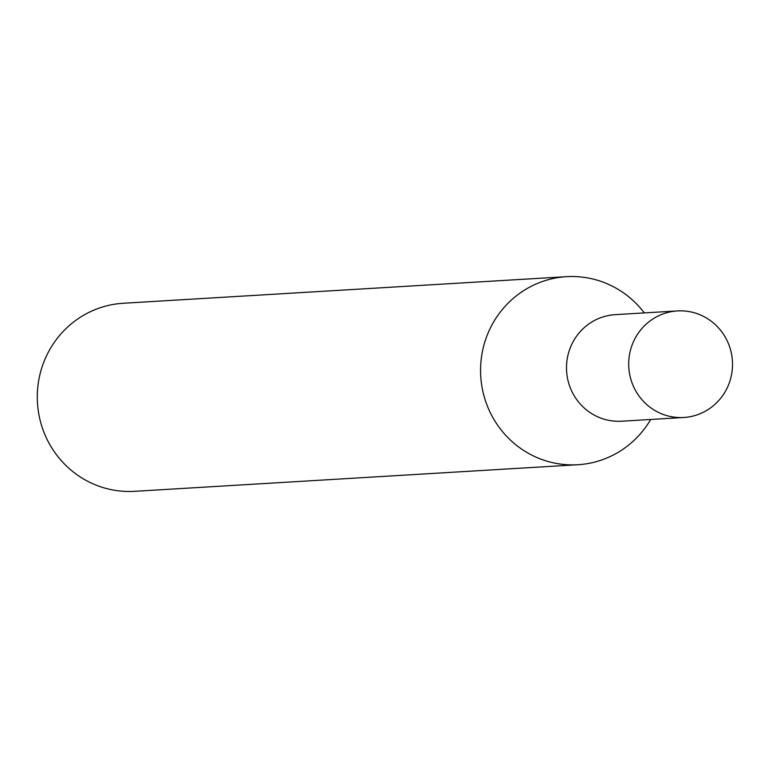 <?xml version="1.0" encoding="UTF-8"?>
<svg xmlns="http://www.w3.org/2000/svg" width="768" height="768" viewBox="0 0 768 768"><rect width="100%" height="100%" fill="white"/><g stroke="black" fill="none" stroke-linecap="round" stroke-linejoin="round"><path stroke-width="1.15" d="M644.323 312.902A94.195 91.594 86.6 0 0 566.544 276.672L123.254 303.264A94.195 91.594 86.6 0 0 42.422 365.914A94.195 91.594 86.6 0 0 134.534 491.328L577.814 464.736A94.195 91.594 86.6 0 0 650.707 419.472M566.544 276.672A94.195 91.594 86.6 0 0 485.702 339.322A94.195 91.594 86.6 0 0 577.814 464.736M621.6 421.219A53.376 51.907 -93.4 0 1 566.592 371.04A53.376 51.907 -93.4 0 1 615.206 314.65A53.376 51.907 -93.4 0 0 566.592 371.04A53.376 51.907 -93.4 0 0 621.6 421.219L683.798 417.485A53.376 51.907 -93.4 0 1 628.79 367.315A53.376 51.907 -93.4 0 1 677.405 310.925A53.376 51.907 -93.4 0 1 729.6 381.994A53.376 51.907 -93.4 0 1 683.798 417.485M677.405 310.925L615.206 314.65"/></g></svg>
